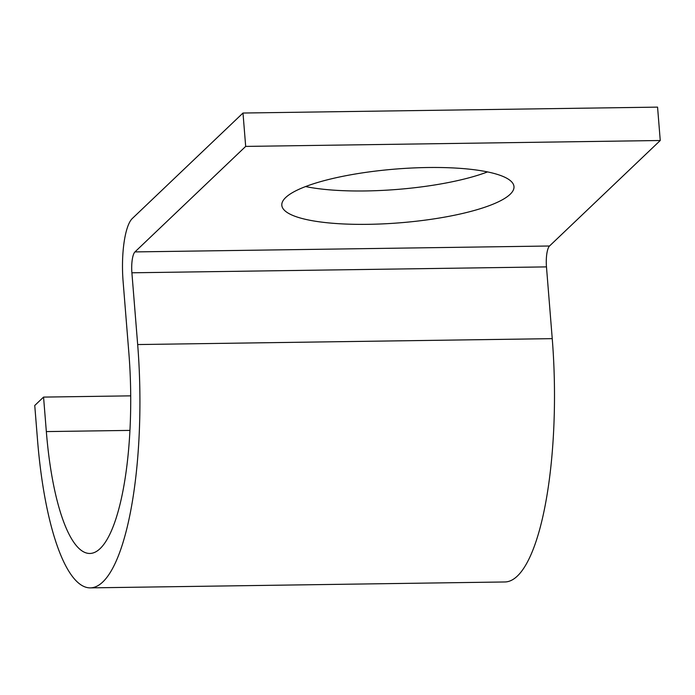 <?xml version="1.0" encoding="UTF-8"?>
<svg xmlns="http://www.w3.org/2000/svg" width="695" height="695" viewBox="0 0 695 695"><rect width="100%" height="100%" fill="white"/><g stroke="black" fill="none" stroke-linecap="round" stroke-linejoin="round"><path stroke-width="1.04" d="M510.113 194.322A116.456 26.957 175.4 0 0 513.979 186.581A116.456 26.957 175.4 0 0 411.857 168.016A116.456 26.957 175.4 0 0 285.688 197.528A116.456 26.957 175.4 0 0 281.814 205.268A116.456 26.957 175.4 0 0 383.944 223.833A116.456 26.957 175.4 0 0 510.113 194.322M242.989 113.033L245.683 146.41L660.25 140.503L657.566 107.126L242.989 113.033L132.276 218.534A51.63 13.796 -90.8 0 0 123.085 281.188L128.862 352.956A161.205 43.081 89.2 0 1 89.898 553.463A161.205 43.081 89.2 0 1 46.339 431.586L43.559 397.097L130.721 395.855M245.683 146.41L134.96 251.911A17.21 4.596 -90.8 0 0 131.894 272.796L137.671 344.555A195.625 52.281 89.2 0 1 90.385 587.874A195.625 52.281 89.2 0 1 37.521 439.987L34.75 405.489L43.559 397.097M660.25 140.503L549.528 246.004A17.21 4.596 -90.8 0 0 546.47 266.889L552.238 338.647A195.625 52.281 89.2 0 1 504.952 581.967L90.385 587.874M487.534 171.917A116.456 26.957 -4.6 0 1 305.574 186.555M46.339 431.586L129.965 430.396M137.671 344.555L552.238 338.647M131.894 272.796L546.47 266.889M134.96 251.911L549.528 246.004"/></g></svg>
